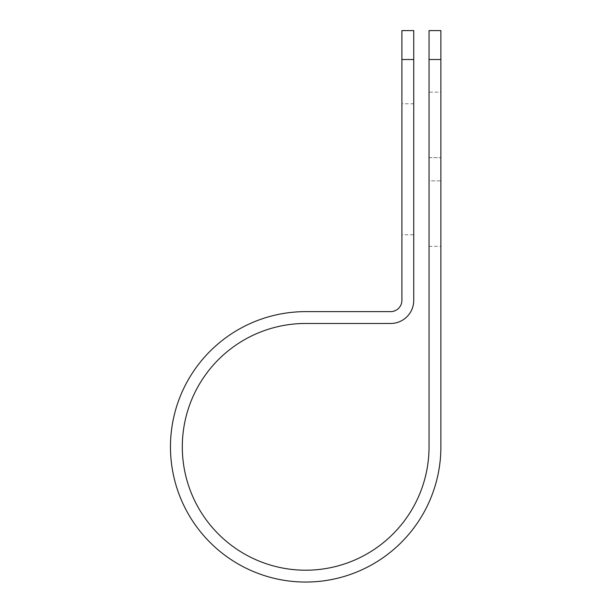 <?xml version="1.0" encoding="UTF-8"?>
<svg xmlns="http://www.w3.org/2000/svg" width="612" height="612" viewBox="0 0 612 612"><rect width="100%" height="100%" fill="white"/><g stroke="black" fill="none" stroke-linecap="round" stroke-linejoin="round"><path stroke-width="0.46" stroke-dasharray="3.06 2.29" d="M440.885 92.16L440.885 157.666L440.885 92.16L429.043 92.16L429.043 157.666L429.043 92.16M413.743 234.771L413.743 103.757L413.743 234.771L401.9 234.771L401.9 103.757L401.9 234.771M413.743 103.757L401.9 103.757M429.043 180.861L429.043 246.368L429.043 180.861L440.885 180.861L440.885 157.666L440.885 246.368L440.885 180.861L429.043 180.861M429.043 30.6L429.043 446.844A123.364 123.364 0 0 1 305.671 570.208A123.364 123.364 0 0 1 182.307 446.844A123.364 123.364 0 0 1 305.671 323.473L390.647 323.473A23.095 23.095 0 0 0 413.743 300.377L413.743 30.6M401.9 30.6L401.9 300.377A11.253 11.253 0 0 1 390.647 311.63L305.671 311.63A135.214 135.214 0 0 0 170.465 446.844A135.214 135.214 0 0 0 305.671 582.05A135.214 135.214 0 0 0 440.885 446.844L440.885 59.525L429.043 59.525M440.885 30.6L440.885 59.525M413.743 59.525L401.9 59.525M429.043 157.666L440.885 157.666L429.043 157.666M429.043 246.368L440.885 246.368"/><path stroke-width="0.92" d="M429.043 59.525L429.043 30.6L440.885 30.6L440.885 59.525L429.043 59.525L429.043 446.844A123.364 123.364 0 0 1 305.671 570.208A123.364 123.364 0 0 1 182.307 446.844A123.364 123.364 0 0 1 305.671 323.473L390.647 323.473A23.095 23.095 0 0 0 413.743 300.377L413.743 59.525L401.9 59.525L401.9 30.6L413.743 30.6L413.743 59.525M401.9 59.525L401.9 300.377A11.253 11.253 0 0 1 390.647 311.63L305.671 311.63A135.214 135.214 0 0 0 170.465 446.844A135.214 135.214 0 0 0 305.671 582.05A135.214 135.214 0 0 0 440.885 446.844L440.885 59.525"/></g></svg>
